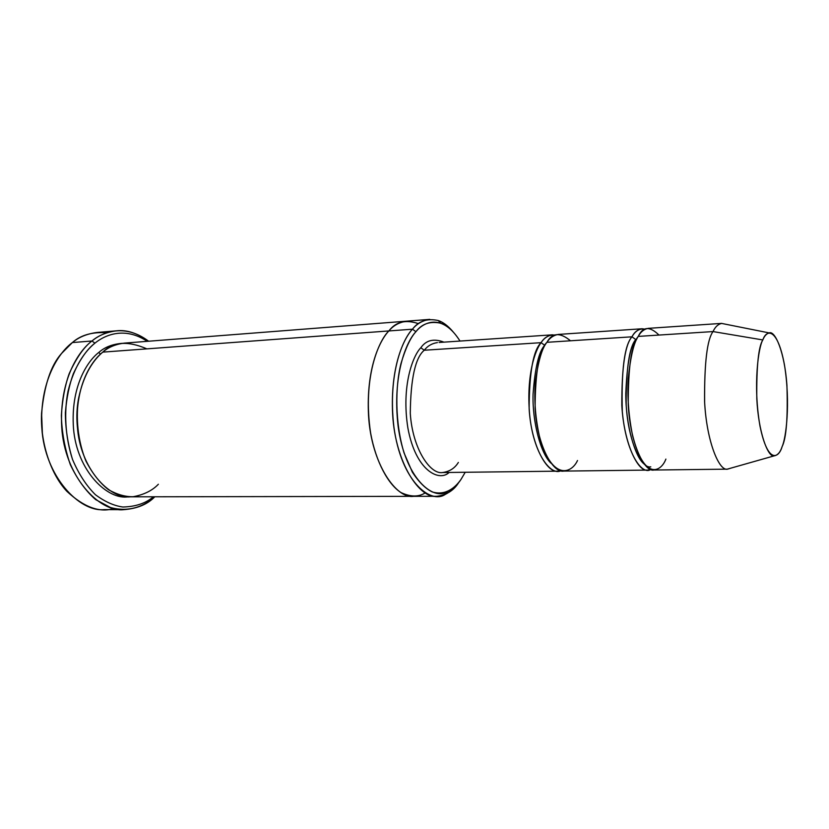 <?xml version="1.0" encoding="UTF-8"?>
<svg xmlns="http://www.w3.org/2000/svg" width="829" height="829" viewBox="0 0 829 829"><rect width="100%" height="100%" fill="white"/><g stroke="black" fill="none" stroke-linecap="round" stroke-linejoin="round"><path stroke-width="1.24" d="M424.272 350.232C427.557 345.952 431.94 343.403 437.411 342.584C431.94 343.403 427.557 345.952 424.272 350.232C415.35 357.527 410.687 378.552 410.282 413.288C412.469 448.976 430.469 474.768 442.572 472.54C430.469 474.768 412.469 448.976 410.282 413.288C410.687 378.552 415.35 357.527 424.272 350.232L541.068 342.678C535.109 350.366 526.342 374.926 529.544 413.775C533.161 453.691 550.933 476.147 560.901 470.727L558.01 471.162C547.378 473.494 531.306 446.344 529.14 408.811C529.275 372.294 533.244 350.252 541.068 342.678L544.726 345.289L541.068 342.678L424.272 350.232L420.821 347.745L424.272 350.232M41.574 412.946L42.393 433.764L41.574 412.946M113.925 508.498C99.667 512.985 83.978 507.255 66.859 491.317C50.237 473.67 40.206 441.308 41.554 413.484C44.227 385.381 50.849 365.434 61.398 353.631L72.372 342.564C59.087 352.346 39.398 380.563 41.813 427.774C44.559 476.333 79.594 512.353 104.164 509.607L123.594 509.69C99.252 512.467 64.465 476.084 61.709 427.028C59.284 379.34 78.796 350.854 91.957 340.988C83.988 346.947 76.403 357.838 69.19 373.661C64.963 385.578 62.362 399.505 61.367 415.433C61.781 432.21 64.776 448.613 70.341 464.675C77.377 479.442 85.822 491.089 95.687 499.618L110.475 507.514C130.039 512.799 145.106 505.462 154.795 496.778C147.541 504.364 137.148 508.664 123.594 509.69M153.417 496.789C145.79 503.286 135.624 506.695 122.91 507.016C113.998 505.814 104.837 501.721 95.428 494.726C86.309 485.69 78.672 473.939 72.517 459.442C65.004 436.417 64.04 411.609 67.999 391.361C74.258 365.63 85.408 350.905 94.92 343.154L91.957 340.988L72.372 342.564L91.957 340.988C98.288 335.548 106.464 332.149 116.495 330.823C126.516 329.59 137.231 333.061 148.619 341.216C125.552 323.787 103.874 331.237 91.957 340.988L94.92 343.154C87.418 348.822 80.226 359.019 73.346 373.734C69.273 384.801 66.621 397.765 65.387 412.624C65.398 428.334 67.781 443.94 72.517 459.442C78.672 473.939 86.309 485.69 95.428 494.726C104.837 501.721 113.998 505.814 122.91 507.016C135.624 506.695 145.79 503.286 153.417 496.789M452.935 331.621C447.981 325.818 443.08 322.108 438.22 320.512C427.153 318.16 418.562 321.051 412.459 329.196C416.863 323.724 422.645 320.45 429.795 319.362L406.935 321.144C399.474 322.139 393.443 325.414 388.863 330.937C393.371 325.517 399.277 322.253 406.583 321.165L124.309 343.113C115.459 344.253 108.288 347.258 102.796 352.128L412.459 329.196L415.93 331.693C421.806 323.797 430.075 320.968 440.748 323.206C447.277 325.269 453.701 331.217 460.022 341.061C442.945 313.942 424.562 320.937 415.93 331.693C410.573 337.434 405.578 348.128 400.925 363.755C395.267 386.179 394.78 422.448 404.055 452.914L412.355 472.188C418.904 482.136 425.546 488.727 432.303 491.96C445.391 495.783 454.934 488.022 460.976 479.463C457.629 484.675 453.121 488.716 447.432 491.597C433.36 501.203 405.049 478.675 398.107 426.147C392.148 374.832 406.511 341.237 415.93 331.693L412.459 329.196C402.666 339.02 387.703 373.775 393.899 426.904C401.122 481.307 430.552 504.478 445.132 494.478C450.883 491.556 455.484 487.483 458.903 482.24C454.023 490.333 446.665 495.017 436.821 496.291C420.137 499.213 395.371 463.432 392.656 414.573C390.221 367.071 403.443 338.812 412.459 329.196L388.863 330.947C379.641 340.491 366.117 368.48 368.532 415.474C371.247 463.815 396.48 499.224 413.536 496.333C396.48 499.224 371.237 463.815 368.532 415.474C366.107 368.48 379.641 340.491 388.863 330.937L102.796 352.128C112.993 341.683 127.687 340.595 146.888 348.864M769.146 332.906L721.541 323.403C717.976 324.263 715.137 326.989 713.033 331.569L762.815 339.942C764.369 336.046 766.483 333.704 769.146 332.906C775.063 330.18 784.607 352.118 786.918 385.112C787.933 417.837 786.327 438.354 782.089 446.686C785.944 438.541 790.731 403.485 784.452 364.864C777.54 327.403 766.452 329.061 762.815 339.942C758.597 346.501 752.794 384.563 759.975 426.002C767.934 464.955 778.959 457.909 782.089 446.686C780.358 452.219 777.675 455.287 774.027 455.898C767.882 457.38 758.442 432.22 756.804 398.79C756.462 366.294 758.462 346.677 762.815 339.942L713.033 331.569C707.147 339.444 704.339 362.791 704.588 401.599C706.598 441.556 719.157 471.204 727.323 469.141L730.888 468.136L727.582 469.152C719.468 471.618 706.754 442.468 704.629 402.189C704.298 363.05 707.096 339.507 713.033 331.569L638.257 336.398C631.46 344.18 628.123 367.071 628.247 405.07C630.392 444.157 644.651 472.437 653.905 470.022L727.582 469.152M644.206 464.033C634.848 457.297 625.594 423.868 625.781 393.402C627.035 363.9 630.361 345.942 635.76 339.517L631.957 336.812C624.434 345.278 621.222 370.231 622.31 411.661C626.082 453.639 642.206 475.701 650.796 469.442L647.687 470.095C638.34 472.499 623.968 444.303 621.812 405.319C621.709 367.413 625.087 344.574 631.957 336.812L635.76 339.517L636.693 339.31L635.76 339.517C629.252 346.978 626.061 368.812 626.185 405.018C628.258 442.24 641.905 469.131 650.786 466.831M642.081 328.761L558.363 334.419C553.585 335.206 549.772 337.838 546.933 342.304L631.957 336.812C634.465 332.211 637.843 329.527 642.081 328.761L645.221 329.175C639.491 328.274 635.066 330.812 631.957 336.812L546.933 342.304C552.187 332.657 560.041 332.149 570.487 340.781M665.884 459.09C661.055 472.084 644.268 480.841 632.651 435.971C628.651 416.148 627.19 396.884 628.258 378.179C630.61 356.263 633.947 342.336 638.257 336.398C642.838 326.45 649.739 326.004 658.972 335.061M551.005 463.193C540.684 453.888 532.135 421.256 533.078 393.993C535.037 367.527 538.912 351.289 544.726 345.289C538.912 351.289 535.037 367.527 533.078 393.993C532.135 421.256 540.684 453.888 551.005 463.193M555.513 335.02C549.316 334.564 544.508 337.113 541.068 342.678C543.938 338.222 547.782 335.6 552.601 334.812L439.101 342.47M80.921 446.986C76.309 428.914 75.646 412.158 78.931 396.708C75.646 412.158 76.309 428.914 80.921 446.986M100.402 354.211L98.827 352.418C87.418 361.071 70.475 386.656 73.501 428.417C76.952 471.369 108.019 500.54 128.443 496.768C108.019 500.54 76.952 471.369 73.501 428.417C70.475 386.656 87.418 361.071 98.827 352.418C104.744 347.133 112.578 344.097 122.35 343.32C112.578 344.097 104.744 347.133 98.827 352.418M413.889 496.333L130.412 496.83C109.687 499.327 79.947 468.447 77.356 426.375C75.056 385.454 91.573 360.739 102.796 352.128C94.091 359.34 83.802 373.423 78.682 398.034C75.626 417.36 77.677 440.572 85.853 460.872C92.299 473.338 99.853 482.955 108.516 489.721C117.221 494.581 125.428 496.903 133.148 496.716C143.956 494.726 152.36 490.581 158.37 484.25M577.502 460.509C571.906 473.079 552.756 481.514 539.886 438.323C535.493 419.246 533.959 400.697 535.306 382.677C538.114 361.537 541.99 348.076 546.933 342.304C539.161 349.879 535.223 371.983 535.099 408.583C537.275 446.22 553.244 473.432 563.793 471.09L647.687 470.095M460.976 479.463L465.224 472.271L460.976 479.463M420.821 347.745C413.049 355.506 401.184 385.558 407.868 427.919C415.65 470.768 439.069 482.136 449.131 472.457C439.069 482.136 415.65 470.768 407.868 427.919C401.184 385.558 413.049 355.506 420.821 347.745C426.106 340.139 433.826 338.273 443.961 342.149M406.593 321.165C399.277 322.253 393.371 325.517 388.863 330.947C378.501 340.698 362.439 378.293 370.594 432.893C375.889 462.281 388.552 484.882 401.132 492.633C410.542 497.006 418.572 497.099 425.225 492.892C418.562 497.089 410.531 497.006 401.132 492.633C388.552 484.882 375.889 462.271 370.594 432.883C362.439 378.293 378.501 340.698 388.863 330.947C395.775 321.756 405.661 319.331 418.51 323.673M116.495 330.823L97.128 332.45C87.014 333.786 78.755 337.154 72.372 342.564C80.786 335.03 92.309 331.766 106.951 332.771M147.241 341.33C125.635 326.916 106.071 334.056 94.92 343.154C106.071 334.056 125.635 326.916 147.241 341.33M638.257 336.398L713.033 331.569C715.189 326.854 718.111 324.129 721.8 323.383L648.278 328.346C644.081 329.113 640.734 331.797 638.257 336.398M458.364 462.427C454.831 468.219 449.567 471.587 442.572 472.54L558.01 471.162M447.432 491.597L445.132 494.478M774.027 455.898L727.323 469.141M649.781 469.245L648.713 468.354M643.242 330.419L644.226 329.455M436.821 496.291L413.536 496.333M440.748 323.206L438.22 320.512M444.261 472.52L442.572 472.54"/></g></svg>
